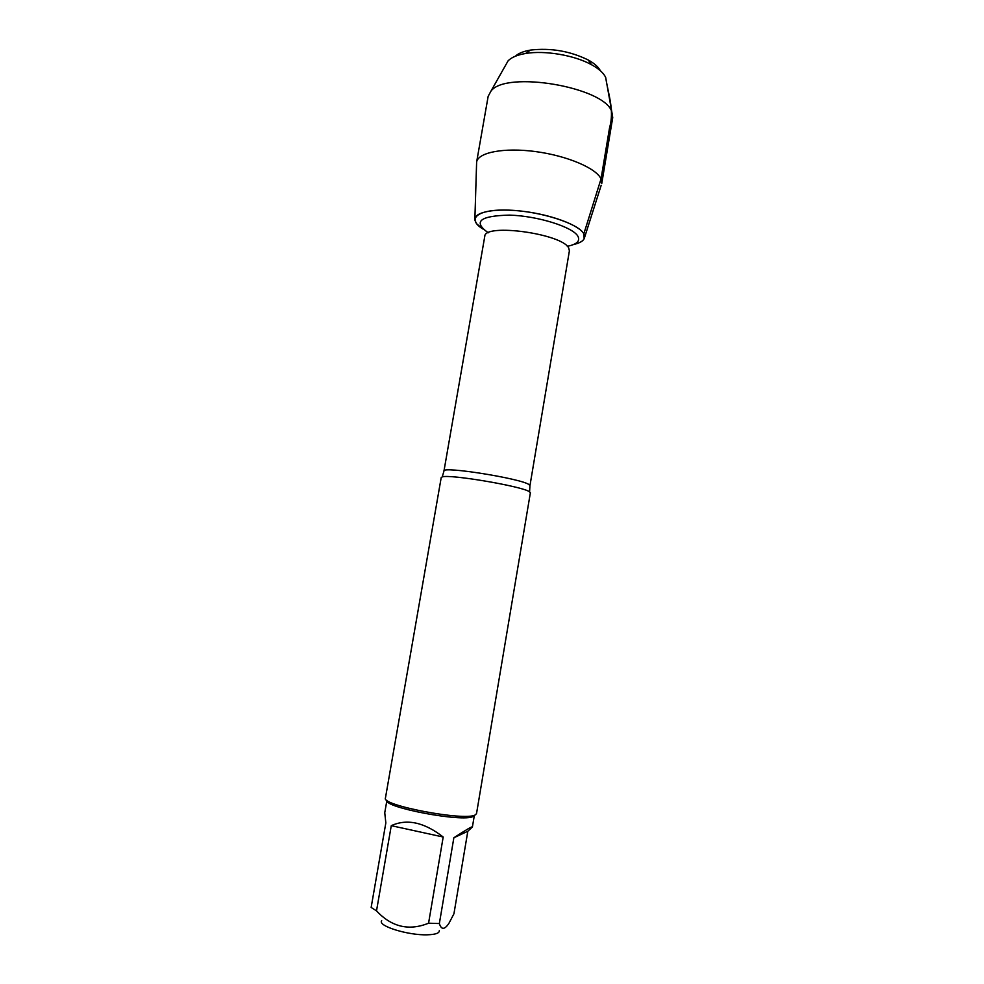 <?xml version="1.0" encoding="UTF-8"?>
<svg xmlns="http://www.w3.org/2000/svg" width="984" height="984" viewBox="0 0 984 984"><rect width="100%" height="100%" fill="white"/><g stroke="black" fill="none" stroke-linecap="round" stroke-linejoin="round"><path stroke-width="1.48" d="M529.367 491.692C522.258 486.342 449.54 473.993 442.259 476.908L441.213 477.548L385.433 798.086C380.968 805.342 464.645 821.222 475.063 815.01L476.514 813.657L530.376 492.787L529.367 491.692M583.832 233.835C578.801 223.663 540.733 211.326 509.318 210.158C477.72 208.792 465.875 218.645 482.886 228.989L476.563 223.7L474.854 220.047C473.538 212.015 495.272 207.796 523.648 211.375C551.975 214.856 579.379 225.299 583.832 233.835C586.218 238.768 582.823 242.335 573.623 244.499C579.305 243.208 582.823 241.277 584.176 238.731L583.832 233.835L601.027 178.94L601.753 183.491L612.724 117.6L611.765 111.598C604.176 87.109 506.354 70.381 491.053 90.971L488.162 96.309L476.625 162.102C477.99 152.385 503.993 147.317 535.616 151.585C567.227 155.767 596.488 168.313 601.027 178.94L609.576 127.637C614.619 110.429 608.198 94.193 605.775 77.933M439.319 930.569C439.553 933.115 435.604 934.529 427.499 934.8C408.237 935.538 377.229 925.87 381.681 920.716M467.818 831.259L472.406 826.941C472.283 826.179 466.108 829.783 453.858 837.765L467.818 831.259L453.944 913.755L448.864 923.447C444.497 929.88 441.336 929.917 439.356 923.546L428.569 923.201C408.963 931.122 391.607 927.014 376.515 910.876L371.152 907.445L385.839 822.919L384.756 812.735L386.921 800.324C383.342 807.434 462.972 822.476 472.972 816.499M453.858 837.765L439.356 923.546M443.194 837.015C424.276 822.292 406.97 818.516 391.275 825.674L443.194 837.015L428.569 923.201M391.275 825.674L376.515 910.876M474.891 218.608L476.625 162.102M600.375 70.75C598.469 67.01 594.41 63.419 588.223 59.987C569.921 51.033 550.646 47.736 530.413 50.098C523.427 51.291 518.408 53.333 515.37 56.211M505.678 65.116L508.113 60.811C511.459 57.343 517.289 54.895 525.591 53.493C544.706 50.147 574.717 55.276 591.642 64.784C599.01 68.868 603.696 73.111 605.689 77.49L606.562 82.361M442.259 476.908L443.969 470.992C441.877 465.924 521.065 478.531 528.962 484.571L529.946 485.69L529.589 491.828M529.946 485.69L569.392 250.846L568.715 248.054C562.344 233.725 484.177 222.987 484.768 236.381L443.969 470.992M488.273 232.79C472.664 221.683 479.762 215.791 509.552 215.115C537.916 215.939 573.229 227.107 577.977 236.381C580.302 241.129 576.735 244.426 567.288 246.295M474.374 815.269L472.406 826.941M584.607 237.365L601.187 185.287M530.413 50.098L525.591 53.493M588.223 59.987L591.642 64.784M508.113 60.811L491.053 90.971M605.689 77.49L611.765 111.598"/></g></svg>
